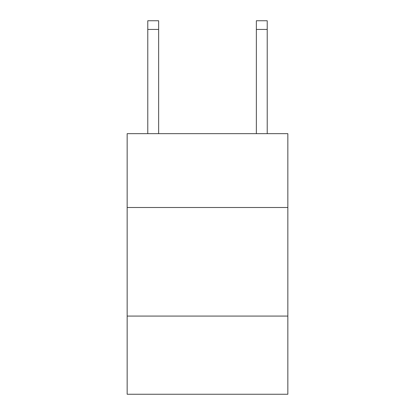 <?xml version="1.0" encoding="UTF-8"?>
<svg xmlns="http://www.w3.org/2000/svg" width="415" height="415" viewBox="0 0 415 415"><rect width="100%" height="100%" fill="white"/><g stroke="black" fill="none" stroke-linecap="round" stroke-linejoin="round"><path stroke-width="0.62" d="M287.844 207.5L287.844 133.666L127.156 133.666L127.156 207.5L287.844 207.5L287.844 394.25L127.156 394.25L127.156 207.5M287.844 316.074L127.156 316.074M256.361 133.666L256.361 20.75L267.219 20.75L267.219 133.666M256.361 20.75L267.219 20.75L256.361 20.75M158.639 133.666L158.639 29.434L147.782 29.434L147.782 20.75L158.639 20.75L158.639 29.434M147.782 133.666L147.782 29.434M256.361 29.434L267.219 29.434"/></g></svg>
